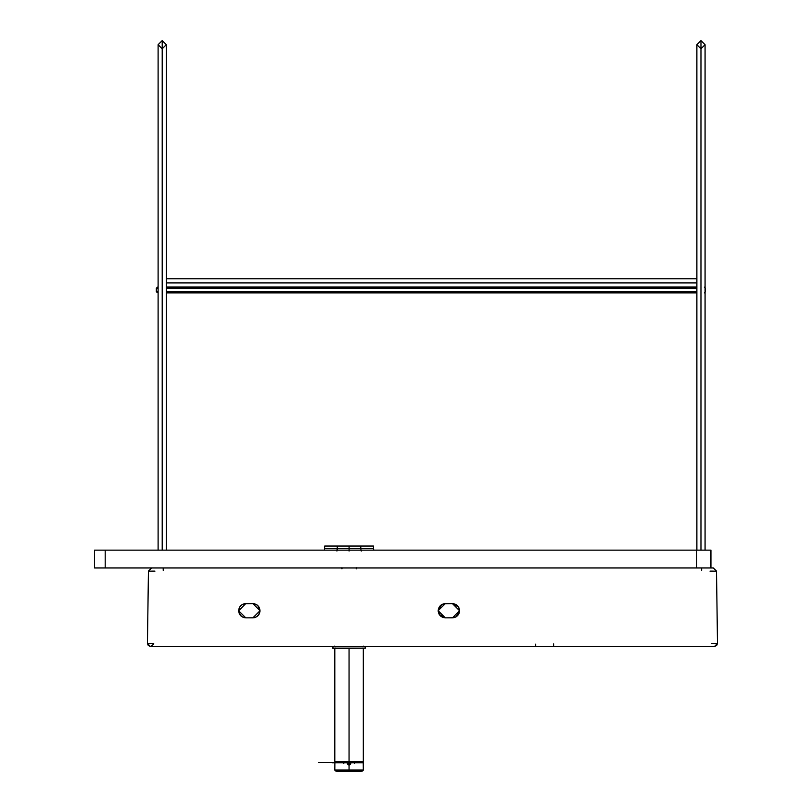 <?xml version="1.0" encoding="UTF-8"?>
<svg xmlns="http://www.w3.org/2000/svg" width="812" height="812" viewBox="0 0 812 812"><rect width="100%" height="100%" fill="white"/><g stroke="black" fill="none" stroke-linecap="round" stroke-linejoin="round"><path stroke-width="1.22" d="M325.46 546.029L372.718 546.029M150.301 646.362L147.449 643.469L148.271 645.51L150.301 646.362L714.641 646.362L716.671 645.51L717.493 643.469L716.509 571.13L713.301 567.964L151.641 567.964L148.434 571.13L151.641 567.964L713.301 567.964L716.509 571.13L709.992 571.11L716.509 571.13L717.493 643.469L714.641 646.362L150.301 646.362L147.449 643.469L153.732 643.459L147.449 643.469L148.434 571.13L154.96 571.11M553.622 643.855L553.611 646.362M535.666 646.362L535.666 644.17L535.666 646.362M717.493 643.469L711.302 643.459M163.202 567.964L163.222 570.339L163.202 567.964M701.659 570.339L701.659 567.964M373.814 550.15L373.479 548.638L360.782 548.638L373.479 548.638L373.479 546.029L360.782 546.029L360.782 548.638L349.089 548.638L349.089 551.064L349.089 548.638L360.782 548.638L360.782 546.029L349.089 546.029L349.089 548.638L349.089 546.029L337.406 546.029L337.406 548.638L324.709 548.638L349.089 548.638L337.406 548.638L336.939 551.064L337.406 546.029L324.709 546.029L324.374 550.15M360.782 548.638L361.249 551.064L360.782 548.638M457.471 605.691L459.013 608.005L459.551 610.726C459.105 615.019 456.73 617.404 452.426 617.851L456.385 616.653L453.817 617.719L445.301 617.851L452.426 617.851L459.551 610.726L452.426 603.6L445.301 603.6L438.175 610.726L445.301 617.851L441.058 616.45M440.266 615.77L438.206 611.426L439.404 606.726M439.373 606.767L441.342 604.798L443.91 603.732L452.426 603.6C456.73 604.057 459.105 606.432 459.551 610.726L459.013 613.456L457.471 615.76M453.817 603.732L456.192 604.676M151.641 567.964L148.434 571.13L147.449 643.469M244.757 603.671L242.006 604.666L239.499 607.315L238.637 610.857L239.631 614.369L242.24 616.917L245.762 617.851C241.458 617.404 239.083 615.019 238.637 610.726C239.083 606.432 241.458 604.057 245.762 603.6L252.887 603.6C257.181 604.057 259.556 606.432 260.013 610.726C259.556 615.019 257.181 617.404 252.887 617.851L245.762 617.851L253.892 617.78L256.633 616.785L259.14 614.136L260.013 610.594L259.008 607.082L256.409 604.534L252.887 603.6L244.737 603.671M445.301 603.6L441.545 604.666L438.175 610.857L439.18 614.369L445.301 617.851C441.007 617.404 438.632 615.019 438.175 610.726C438.632 606.432 441.007 604.057 445.301 603.6L452.426 603.6L458.557 607.082L459.551 610.594L456.182 616.785M252.887 603.6L260.013 610.726L252.887 617.851L253.882 617.78M245.762 603.6L238.637 610.726L245.762 617.851M244.371 617.719L241.509 616.45M240.717 615.77L238.667 611.426L239.865 606.726M238.637 610.726L238.667 610.025M239.834 606.767L240.717 605.681M243.032 604.138L244.371 603.732M254.278 603.732L257.13 605.001M257.922 605.691L259.982 610.025L258.784 614.725M260.013 610.726L259.982 611.426M258.815 614.684L256.846 616.653L254.278 617.719M341.964 568.907L341.964 567.659M356.224 567.659L356.224 568.907M156.33 288.25L156.33 291.812L158.107 291.812L156.33 291.812L158.107 292.878L156.33 291.812L156.33 288.25L158.107 288.25L156.33 288.25L157.396 287.174L156.33 288.25M166.308 291.812L696.879 291.812L166.308 291.812M705.07 291.812L705.425 288.25L705.425 291.812L704.359 292.878L705.07 291.812M696.879 288.25L166.308 288.25L696.879 288.25M704.359 287.174L705.425 288.25L704.359 287.174M166.308 292.878L696.879 292.878L166.308 292.878M696.879 287.174L166.308 287.174L696.879 287.174M158.107 287.174L157.396 287.174L158.107 287.174M94.507 550.15L710.947 550.15L710.947 567.964L94.507 567.964L94.507 550.15L94.507 567.964L696.696 567.964L696.696 550.15L105.195 550.15L105.195 567.964L105.195 550.15L94.507 550.15M710.947 550.15L710.947 567.964L696.696 567.964L696.696 550.15L710.947 550.15M332.666 646.362L365.451 646.362L365.451 648.138L365.451 646.362L332.666 646.362L332.666 648.138L365.451 648.138L333.022 648.494L332.666 646.362M333.022 648.494L365.451 648.138L333.022 648.494M350.317 764.457L349.058 764.985L347.8 764.457L347.272 763.199L347.516 764.102L347.272 762.559L348.378 764.843L350.317 764.457L350.835 763.199L349.048 761.91L347.769 763.199L349.058 764.488L350.835 762.559L350.733 763.808L349.464 764.934L347.962 764.599M347.84 762.783L347.272 763.209L347.84 762.783M348.165 762.691L349.058 762.174L349.952 762.681L349.952 763.706L349.058 764.224L348.165 763.716L348.165 762.691L348.165 763.716L349.058 764.224L348.165 763.716L348.165 762.691L349.058 762.174L348.165 762.691L348.165 763.716L349.058 764.224L349.952 763.706L349.952 762.681L349.058 762.174L348.165 762.691M347.983 762.488L349.048 761.91L350.134 762.488M347.424 762.488L348.703 761.453L347.424 762.488M349.414 761.453L350.693 762.488L349.414 761.453M350.348 763.199L349.058 764.488L347.769 763.199M348.307 763.199L347.272 763.209L348.307 763.199M700.969 550.15L700.969 62.26C695.874 62.26 695.874 62.26 700.969 62.26C706.064 62.26 706.064 62.26 700.969 62.26C695.874 62.26 695.874 62.26 700.969 62.26L700.969 40.6L705.07 44.701L700.969 48.791L696.879 44.701L700.969 40.6L700.969 62.26C706.064 62.26 706.064 62.26 700.969 62.26L700.969 550.15M162.207 550.15L162.207 62.26C157.112 62.26 157.112 62.26 162.207 62.26C167.302 62.26 167.302 62.26 162.207 62.26C157.112 62.26 157.112 62.26 162.207 62.26L162.207 40.6L166.308 44.701L162.207 48.791L158.107 44.701L162.207 40.6L162.207 62.26C167.302 62.26 167.302 62.26 162.207 62.26L162.207 550.15M696.879 282.901L166.308 282.901L696.879 282.901M363.309 648.494L363.309 761.311L349.058 761.311C330.677 761.311 330.677 761.311 349.058 761.311L349.058 648.494L349.058 761.311C330.677 761.311 330.677 761.311 349.058 761.311C367.44 761.311 367.44 761.311 349.058 761.311C367.44 761.311 367.44 761.311 349.058 761.311L349.058 761.453C330.86 761.453 330.86 761.453 349.058 761.453L334.808 761.311L334.808 648.494M349.058 761.453C367.257 761.453 367.257 761.453 349.058 761.453M344.065 761.22L344.065 762.762M354.042 761.453L354.042 762.488M354.255 762.488L354.255 761.453L354.255 762.488M354.316 763.412L354.316 761.372L354.316 763.412M343.801 763.402L343.801 761.372M354.042 762.762L354.042 761.22M343.801 761.453L343.801 762.488M343.852 762.488L343.852 761.453L343.852 762.488M344.065 762.488L344.065 761.453M331.976 762.61L318.893 762.61M339.934 762.61L363.005 762.61M340.005 762.509L362.903 762.509M331.753 762.61L318.507 762.61M334.818 762.6L343.506 762.569M350.835 762.509L363.299 762.6M335.752 762.488L347.272 762.529M351.16 761.453L351.2 762.488L351.16 761.453M353.687 762.488L353.656 761.453M344.43 762.488L344.461 761.453L344.43 762.488M346.917 762.488L346.957 761.453L346.917 762.488M349.058 764.985L349.058 770.02L363.309 770.02L349.058 770.02L349.058 771.085L362.294 771.085L363.299 770.162L362.294 771.085L349.058 771.085L349.058 764.985M342.248 762.488L363.238 762.488L363.309 770.02L362.294 771.085L349.058 771.39L362.294 771.085L335.823 771.085L349.058 771.39L335.823 771.085L334.808 770.02L349.058 770.02L334.808 770.02L336.31 771.085M336.899 770.03L334.808 770.02L336.899 770.03M335.823 771.085L334.818 770.182L334.879 762.488L362.264 762.488M150.809 646.362L153.61 644.18M333.732 646.839L334.453 646.149L335.163 646.859M364.375 646.839L363.664 646.149L362.954 646.859M696.879 550.15L696.879 44.701M705.07 550.15L705.07 44.701M158.107 550.15L158.107 44.701M166.308 550.15L166.308 44.701M696.879 287.001L166.308 287.001M696.879 278.8L166.308 278.8M360.701 762.488L361.908 761.453M337.416 762.488L336.209 761.453M362.741 762.783L332.078 762.783M361.837 762.488L334.808 762.58M354.59 762.488L334.879 762.488M347.617 771.39L350.51 771.39"/></g></svg>

